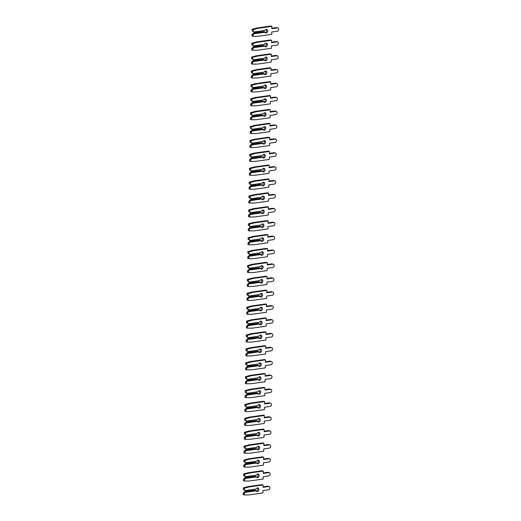 <?xml version="1.0" encoding="UTF-8"?>
<svg xmlns="http://www.w3.org/2000/svg" width="521" height="521" viewBox="0 0 521 521"><rect width="100%" height="100%" fill="white"/><g stroke="black" fill="none" stroke-linecap="round" stroke-linejoin="round"><path stroke-width="0.78" d="M266.12 29.371A1.85 1.433 -73.8 0 1 266.459 31.227A1.85 1.433 -73.8 0 1 265.176 32.615M254.079 33.279L253.128 34.933L253.102 36.359L257.888 36.307L271.721 34.366L271.767 32.002L277.328 31.221A1.667 1.296 106.2 0 0 278.657 29.677A1.667 1.296 106.2 0 0 277.823 27.984A1.667 1.296 106.2 0 0 277.387 27.958L271.825 28.74L271.871 26.376L258.045 28.316L253.232 29.612L253.206 31.045L254.098 32.237L264.955 30.433A1.85 1.433 -73.8 0 1 266.244 29.352A1.85 1.433 -73.8 0 1 266.726 29.384A1.85 1.433 -73.8 0 1 267.651 31.253A1.85 1.433 -73.8 0 1 266.172 32.96A1.85 1.433 -73.8 0 1 265.69 32.927A1.85 1.433 -73.8 0 1 264.922 32.237L263.906 31.618L253.434 33.09L264.557 31.807M253.206 31.045L252.086 30.719L254.098 32.237M271.871 26.376L270.751 26.05L256.925 27.991L252.112 29.287L252.086 30.719M277.823 27.984L276.703 27.659A1.667 1.296 106.2 0 0 276.267 27.633L271.838 28.251M253.434 33.09L252.008 34.607L251.982 36.034L253.102 36.359M253.128 34.933L252.008 34.607M254.033 31.963L264.955 30.433M264.922 32.237L254.001 33.774M258.045 28.316L256.925 27.991M253.232 29.612L252.112 29.287M265.853 43.269A1.85 1.433 -73.8 0 1 266.192 45.125A1.85 1.433 -73.8 0 1 264.909 46.512M253.812 47.177L252.867 48.831L252.835 50.257L257.621 50.205L271.454 48.264L271.5 45.9L277.061 45.119A1.667 1.296 106.2 0 0 278.39 43.575A1.667 1.296 106.2 0 0 277.556 41.882A1.667 1.296 106.2 0 0 277.12 41.856L271.558 42.637L271.604 40.273L257.778 42.214L252.965 43.51L252.939 44.936L253.831 46.135L264.688 44.331A1.85 1.433 -73.8 0 1 265.977 43.243A1.85 1.433 -73.8 0 1 266.459 43.276A1.85 1.433 -73.8 0 1 267.384 45.151A1.85 1.433 -73.8 0 1 265.905 46.857A1.85 1.433 -73.8 0 1 265.423 46.825A1.85 1.433 -73.8 0 1 264.655 46.135L263.639 45.516L253.167 46.988L264.29 45.705M252.939 44.936L251.819 44.611L253.831 46.135M271.604 40.273L270.484 39.948L256.658 41.888L251.845 43.184L251.819 44.611M277.556 41.882L276.436 41.556A1.667 1.296 106.2 0 0 276 41.53L271.571 42.149M253.167 46.988L251.741 48.505L251.715 49.931L252.835 50.257M252.867 48.831L251.741 48.505M253.766 45.861L264.688 44.331M264.655 46.135L253.734 47.672M257.778 42.214L256.658 41.888M252.965 43.51L251.845 43.184M265.586 57.167A1.85 1.433 -73.8 0 1 265.925 59.023A1.85 1.433 -73.8 0 1 264.642 60.403M253.545 61.068L252.6 62.728L252.568 64.155L257.354 64.103L271.187 62.162L271.233 59.798L276.794 59.016A1.667 1.296 106.2 0 0 278.129 57.473A1.667 1.296 106.2 0 0 277.289 55.78A1.667 1.296 106.2 0 0 276.853 55.754L271.291 56.529L271.337 54.171L257.511 56.112L252.698 57.408L252.672 58.834L253.564 60.026L264.421 58.222A1.85 1.433 -73.8 0 1 265.71 57.141A1.85 1.433 -73.8 0 1 266.192 57.173A1.85 1.433 -73.8 0 1 267.117 59.049A1.85 1.433 -73.8 0 1 265.638 60.755A1.85 1.433 -73.8 0 1 265.156 60.723A1.85 1.433 -73.8 0 1 264.388 60.032L263.379 59.414L252.9 60.885L264.023 59.596M252.672 58.834L251.552 58.508L253.564 60.026M271.337 54.171L270.217 53.845L256.391 55.786L251.578 57.082L251.552 58.508M277.289 55.78L276.169 55.454A1.667 1.296 106.2 0 0 275.733 55.428L271.304 56.047M252.9 60.885L251.474 62.403L251.448 63.829L252.568 64.155M252.6 62.728L251.474 62.403M253.499 59.759L264.421 58.222M264.388 60.032L253.466 61.563M257.511 56.112L256.391 55.786M252.698 57.408L251.578 57.082M265.319 71.064A1.85 1.433 -73.8 0 1 265.664 72.92A1.85 1.433 -73.8 0 1 264.375 74.301M253.278 74.965L252.333 76.626L252.301 78.052L257.087 78L270.92 76.053L270.966 73.695L276.527 72.914A1.667 1.296 106.2 0 0 277.862 71.37A1.667 1.296 106.2 0 0 277.022 69.677A1.667 1.296 106.2 0 0 276.586 69.645L271.031 70.426L271.07 68.069L257.244 70.009L252.431 71.305L252.405 72.732L253.297 73.923L264.154 72.119A1.85 1.433 -73.8 0 1 265.443 71.038A1.85 1.433 -73.8 0 1 265.925 71.071A1.85 1.433 -73.8 0 1 266.85 72.947A1.85 1.433 -73.8 0 1 265.371 74.653A1.85 1.433 -73.8 0 1 264.889 74.62A1.85 1.433 -73.8 0 1 264.121 73.93L263.112 73.305L252.633 74.777L263.756 73.494M252.405 72.732L251.285 72.406L253.297 73.923M271.07 68.069L269.95 67.743L256.124 69.684L251.311 70.98L251.285 72.406M277.022 69.677L275.902 69.352A1.667 1.296 106.2 0 0 275.466 69.319L271.037 69.944M252.633 74.777L251.207 76.294L251.181 77.727L252.301 78.052M252.333 76.626L251.207 76.294M253.232 73.656L264.154 72.119M264.121 73.93L253.199 75.46M257.244 70.009L256.124 69.684M252.431 71.305L251.311 70.98M265.052 84.962A1.85 1.433 -73.8 0 1 265.397 86.818A1.85 1.433 -73.8 0 1 264.108 88.199M253.011 88.863L252.066 90.517L252.034 91.95L256.82 91.898L270.653 89.951L270.699 87.593L276.26 86.812A1.667 1.296 106.2 0 0 277.595 85.268A1.667 1.296 106.2 0 0 276.755 83.575A1.667 1.296 106.2 0 0 276.319 83.542L270.764 84.324L270.809 81.96L256.977 83.907L252.164 85.197L252.138 86.629L253.03 87.821L263.887 86.017A1.85 1.433 -73.8 0 1 265.176 84.936A1.85 1.433 -73.8 0 1 265.658 84.969A1.85 1.433 -73.8 0 1 266.583 86.838A1.85 1.433 -73.8 0 1 265.104 88.55A1.85 1.433 -73.8 0 1 264.622 88.518A1.85 1.433 -73.8 0 1 263.854 87.821L262.845 87.202L252.366 88.674L263.489 87.391M252.138 86.629L251.018 86.304L253.03 87.821M270.809 81.96L269.683 81.634L255.857 83.581L251.044 84.871L251.018 86.304M276.755 83.575L275.635 83.249A1.667 1.296 106.2 0 0 275.199 83.217L270.77 83.842M252.366 88.674L250.94 90.192L250.914 91.624L252.034 91.95M252.066 90.517L250.94 90.192M252.965 87.554L263.887 86.017M263.854 87.821L252.932 89.358M256.977 83.907L255.857 83.581M252.164 85.197L251.044 84.871M264.785 98.853A1.85 1.433 -73.8 0 1 265.13 100.716A1.85 1.433 -73.8 0 1 263.841 102.096M252.744 102.761L251.799 104.415L251.767 105.848L256.553 105.789L270.386 103.848L270.432 101.484L275.993 100.703A1.667 1.296 106.2 0 0 277.328 99.159A1.667 1.296 106.2 0 0 276.488 97.473A1.667 1.296 106.2 0 0 276.052 97.44L270.497 98.222L270.542 95.857L256.71 97.798L251.897 99.094L251.871 100.527L252.763 101.719L263.619 99.915A1.85 1.433 -73.8 0 1 264.909 98.834A1.85 1.433 -73.8 0 1 265.391 98.866A1.85 1.433 -73.8 0 1 266.316 100.735A1.85 1.433 -73.8 0 1 264.837 102.448A1.85 1.433 -73.8 0 1 264.355 102.416A1.85 1.433 -73.8 0 1 263.587 101.719L262.577 101.1L252.099 102.572L263.222 101.289M251.871 100.527L250.751 100.201L252.763 101.719M270.542 95.857L269.416 95.532L255.59 97.473L250.777 98.769L250.751 100.201M276.488 97.473L275.368 97.147A1.667 1.296 106.2 0 0 274.932 97.114L270.503 97.74M252.099 102.572L250.673 104.089L250.647 105.522L251.767 105.848M251.799 104.415L250.673 104.089M252.698 101.445L263.619 99.915M263.587 101.719L252.665 103.256M256.71 97.798L255.59 97.473M251.897 99.094L250.777 98.769M264.518 112.751A1.85 1.433 -73.8 0 1 264.863 114.607A1.85 1.433 -73.8 0 1 263.574 115.994M252.477 116.658L251.532 118.313L251.5 119.739L256.286 119.687L270.119 117.746L270.165 115.382L275.726 114.6A1.667 1.296 106.2 0 0 277.061 113.057A1.667 1.296 106.2 0 0 276.221 111.364A1.667 1.296 106.2 0 0 275.785 111.338L270.23 112.119L270.275 109.755L256.443 111.696L251.63 112.992L251.604 114.425L252.496 115.616L263.352 113.812A1.85 1.433 -73.8 0 1 264.642 112.731A1.85 1.433 -73.8 0 1 265.124 112.764A1.85 1.433 -73.8 0 1 266.049 114.633A1.85 1.433 -73.8 0 1 264.57 116.339A1.85 1.433 -73.8 0 1 264.095 116.307A1.85 1.433 -73.8 0 1 263.32 115.616L262.31 114.998L251.832 116.47L262.955 115.187M251.604 114.425L250.484 114.099L252.496 115.616M270.275 109.755L269.149 109.43L255.323 111.37L250.51 112.666L250.484 114.099M276.221 111.364L275.101 111.038A1.667 1.296 106.2 0 0 274.665 111.012L270.236 111.631M251.832 116.47L250.406 117.987L250.38 119.413L251.5 119.739M251.532 118.313L250.406 117.987M252.431 115.343L263.352 113.812M263.32 115.616L252.398 117.153M256.443 111.696L255.323 111.37M251.63 112.992L250.51 112.666M264.251 126.649A1.85 1.433 -73.8 0 1 264.596 128.505A1.85 1.433 -73.8 0 1 263.307 129.892M252.21 130.556L251.265 132.21L251.233 133.636L256.019 133.584L269.852 131.644L269.898 129.28L275.459 128.498A1.667 1.296 106.2 0 0 276.794 126.955A1.667 1.296 106.2 0 0 275.954 125.261A1.667 1.296 106.2 0 0 275.518 125.235L269.963 126.017L270.008 123.653L256.176 125.594L251.363 126.89L251.337 128.316L252.229 129.514L263.085 127.71A1.85 1.433 -73.8 0 1 264.375 126.623A1.85 1.433 -73.8 0 1 264.857 126.662A1.85 1.433 -73.8 0 1 265.782 128.531A1.85 1.433 -73.8 0 1 264.303 130.237A1.85 1.433 -73.8 0 1 263.828 130.204A1.85 1.433 -73.8 0 1 263.053 129.514L262.043 128.895L251.565 130.367L262.688 129.084M251.337 128.316L250.217 127.99L252.229 129.514M270.008 123.653L268.882 123.327L255.056 125.268L250.243 126.564L250.217 127.99M275.954 125.261L274.834 124.936A1.667 1.296 106.2 0 0 274.398 124.91L269.969 125.528M251.565 130.367L250.145 131.885L250.113 133.311L251.233 133.636M251.265 132.21L250.145 131.885M252.164 129.241L263.085 127.71M263.053 129.514L252.131 131.051M256.176 125.594L255.056 125.268M251.363 126.89L250.243 126.564M263.984 140.546A1.85 1.433 -73.8 0 1 264.329 142.402A1.85 1.433 -73.8 0 1 263.04 143.783M251.943 144.447L250.998 146.108L250.966 147.534L255.752 147.482L269.585 145.541L269.631 143.177L275.192 142.396A1.667 1.296 106.2 0 0 276.527 140.852A1.667 1.296 106.2 0 0 275.687 139.159A1.667 1.296 106.2 0 0 275.251 139.133L269.696 139.908L269.741 137.551L255.909 139.491L251.096 140.787L251.07 142.213L251.962 143.405L262.818 141.601A1.85 1.433 -73.8 0 1 264.108 140.52A1.85 1.433 -73.8 0 1 264.59 140.553A1.85 1.433 -73.8 0 1 265.515 142.428A1.85 1.433 -73.8 0 1 264.036 144.135A1.85 1.433 -73.8 0 1 263.561 144.102A1.85 1.433 -73.8 0 1 262.786 143.412L261.776 142.793L251.298 144.265L262.421 142.975M251.07 142.213L249.95 141.888L251.962 143.405M269.741 137.551L268.615 137.225L254.789 139.166L249.976 140.462L249.95 141.888M275.687 139.159L274.567 138.833A1.667 1.296 106.2 0 0 274.131 138.807L269.702 139.426M251.298 144.265L249.878 145.782L249.846 147.209L250.966 147.534M250.998 146.108L249.878 145.782M251.897 143.138L262.818 141.601M262.786 143.412L251.864 144.942M255.909 139.491L254.789 139.166M251.096 140.787L249.976 140.462M263.717 154.444A1.85 1.433 -73.8 0 1 264.062 156.3A1.85 1.433 -73.8 0 1 262.773 157.681M251.676 158.345L250.731 160.006L250.705 161.432L255.485 161.38L269.318 159.433L269.364 157.075L274.925 156.293A1.667 1.296 106.2 0 0 276.26 154.75A1.667 1.296 106.2 0 0 275.42 153.057A1.667 1.296 106.2 0 0 274.984 153.024L269.429 153.806L269.474 151.448L255.642 153.389L250.829 154.685L250.803 156.111L251.695 157.303L262.551 155.499A1.85 1.433 -73.8 0 1 263.841 154.418A1.85 1.433 -73.8 0 1 264.323 154.45A1.85 1.433 -73.8 0 1 265.248 156.326A1.85 1.433 -73.8 0 1 263.769 158.032A1.85 1.433 -73.8 0 1 263.294 158A1.85 1.433 -73.8 0 1 262.519 157.309L261.509 156.684L251.031 158.156L262.154 156.873M250.803 156.111L249.683 155.786L251.695 157.303M269.474 151.448L268.354 151.123L254.522 153.063L249.709 154.359L249.683 155.786M275.42 153.057L274.3 152.731A1.667 1.296 106.2 0 0 273.864 152.699L269.435 153.324M251.031 158.156L249.611 159.68L249.579 161.106L250.705 161.432M250.731 160.006L249.611 159.68M251.63 157.036L262.551 155.499M262.519 157.309L251.597 158.84M255.642 153.389L254.522 153.063M250.829 154.685L249.709 154.359M263.45 168.342A1.85 1.433 -73.8 0 1 263.795 170.198A1.85 1.433 -73.8 0 1 262.506 171.578M251.409 172.243L250.464 173.897L250.438 175.33L255.218 175.277L269.051 173.33L269.096 170.973L274.658 170.191A1.667 1.296 106.2 0 0 275.993 168.648A1.667 1.296 106.2 0 0 275.153 166.954A1.667 1.296 106.2 0 0 274.723 166.922L269.162 167.703L269.207 165.339L255.375 167.287L250.562 168.576L250.536 170.009L251.428 171.201L262.284 169.397A1.85 1.433 -73.8 0 1 263.574 168.316A1.85 1.433 -73.8 0 1 264.056 168.348A1.85 1.433 -73.8 0 1 264.981 170.217A1.85 1.433 -73.8 0 1 263.502 171.93A1.85 1.433 -73.8 0 1 263.027 171.897A1.85 1.433 -73.8 0 1 262.252 171.201L261.242 170.582L250.764 172.054L261.887 170.771M250.536 170.009L249.416 169.683L251.428 171.201M269.207 165.339L268.087 165.014L254.255 166.961L249.442 168.25L249.416 169.683M275.153 166.954L274.033 166.629A1.667 1.296 106.2 0 0 273.597 166.596L269.168 167.221M250.764 172.054L249.344 173.571L249.312 175.004L250.438 175.33M250.464 173.897L249.344 173.571M251.363 170.934L262.284 169.397M262.252 171.201L251.33 172.738M255.375 167.287L254.255 166.961M250.562 168.576L249.442 168.25M263.183 182.239A1.85 1.433 -73.8 0 1 263.528 184.095A1.85 1.433 -73.8 0 1 262.239 185.476M251.142 186.14L250.197 187.794L250.171 189.227L254.958 189.169L268.784 187.228L268.829 184.864L274.391 184.082A1.667 1.296 106.2 0 0 275.726 182.539A1.667 1.296 106.2 0 0 274.886 180.852A1.667 1.296 106.2 0 0 274.456 180.82L268.895 181.601L268.94 179.237L255.108 181.178L250.295 182.474L250.269 183.906L251.161 185.098L262.017 183.294A1.85 1.433 -73.8 0 1 263.307 182.213A1.85 1.433 -73.8 0 1 263.789 182.246A1.85 1.433 -73.8 0 1 264.714 184.115A1.85 1.433 -73.8 0 1 263.235 185.828A1.85 1.433 -73.8 0 1 262.76 185.795A1.85 1.433 -73.8 0 1 261.985 185.098L260.975 184.48L250.497 185.951L261.62 184.668M250.269 183.906L249.149 183.581L251.161 185.098M268.94 179.237L267.82 178.911L253.988 180.852L249.175 182.148L249.149 183.581M274.886 180.852L273.766 180.526A1.667 1.296 106.2 0 0 273.33 180.494L268.901 181.119M250.497 185.951L249.077 187.469L249.045 188.902L250.171 189.227M250.197 187.794L249.077 187.469M251.096 184.825L262.017 183.294M261.985 185.098L251.063 186.635M255.108 181.178L253.988 180.852M250.295 182.474L249.175 182.148M262.916 196.13A1.85 1.433 -73.8 0 1 263.261 197.987A1.85 1.433 -73.8 0 1 261.978 199.374M250.875 200.038L249.93 201.692L249.904 203.118L254.691 203.066L268.517 201.126L268.562 198.761L274.124 197.98A1.667 1.296 106.2 0 0 275.459 196.437A1.667 1.296 106.2 0 0 274.619 194.743A1.667 1.296 106.2 0 0 274.189 194.717L268.628 195.499L268.673 193.135L254.841 195.075L250.034 196.371L250.002 197.804L250.894 198.996L261.75 197.192A1.85 1.433 -73.8 0 1 263.04 196.111A1.85 1.433 -73.8 0 1 263.522 196.143A1.85 1.433 -73.8 0 1 264.447 198.013A1.85 1.433 -73.8 0 1 262.975 199.719A1.85 1.433 -73.8 0 1 262.493 199.686A1.85 1.433 -73.8 0 1 261.718 198.996L260.708 198.377L250.23 199.849L261.353 198.566M250.002 197.804L248.882 197.479L250.894 198.996M268.673 193.135L267.553 192.809L253.72 194.75L248.908 196.046L248.882 197.479M274.619 194.743L273.499 194.418A1.667 1.296 106.2 0 0 273.063 194.392L268.634 195.01M250.23 199.849L248.81 201.367L248.778 202.793L249.904 203.118M249.93 201.692L248.81 201.367M250.829 198.722L261.75 197.192M261.718 198.996L250.796 200.533M254.841 195.075L253.72 194.75M250.034 196.371L248.908 196.046M262.649 210.028A1.85 1.433 -73.8 0 1 262.994 211.884A1.85 1.433 -73.8 0 1 261.711 213.271M250.608 213.936L249.663 215.59L249.637 217.016L254.424 216.964L268.25 215.023L268.295 212.659L273.857 211.878A1.667 1.296 106.2 0 0 275.192 210.334A1.667 1.296 106.2 0 0 274.352 208.641A1.667 1.296 106.2 0 0 273.922 208.615L268.361 209.396L268.406 207.032L254.574 208.973L249.767 210.269L249.735 211.695L250.627 212.894L261.483 211.09A1.85 1.433 -73.8 0 1 262.773 210.002A1.85 1.433 -73.8 0 1 263.255 210.041A1.85 1.433 -73.8 0 1 264.18 211.91A1.85 1.433 -73.8 0 1 262.708 213.617A1.85 1.433 -73.8 0 1 262.226 213.584A1.85 1.433 -73.8 0 1 261.451 212.894L260.441 212.275L249.963 213.747L261.086 212.464M249.735 211.695L248.615 211.37L250.627 212.894M268.406 207.032L267.286 206.707L253.453 208.647L248.641 209.943L248.615 211.37M274.352 208.641L273.232 208.315A1.667 1.296 106.2 0 0 272.796 208.289L268.367 208.908M249.963 213.747L248.543 215.264L248.51 216.69L249.637 217.016M249.663 215.59L248.543 215.264M250.562 212.62L261.483 211.09M261.451 212.894L250.529 214.431M254.574 208.973L253.453 208.647M249.767 210.269L248.641 209.943M262.382 223.926A1.85 1.433 -73.8 0 1 262.727 225.782A1.85 1.433 -73.8 0 1 261.444 227.163M250.34 227.827L249.396 229.487L249.37 230.914L254.157 230.862L267.983 228.921L268.028 226.557L273.59 225.775A1.667 1.296 106.2 0 0 274.925 224.232A1.667 1.296 106.2 0 0 274.085 222.539A1.667 1.296 106.2 0 0 273.655 222.513L268.094 223.288L268.139 220.93L254.307 222.871L249.5 224.167L249.468 225.593L250.36 226.785L261.216 224.981A1.85 1.433 -73.8 0 1 262.506 223.9A1.85 1.433 -73.8 0 1 262.988 223.932A1.85 1.433 -73.8 0 1 263.913 225.808A1.85 1.433 -73.8 0 1 262.441 227.514A1.85 1.433 -73.8 0 1 261.959 227.482A1.85 1.433 -73.8 0 1 261.184 226.791L260.174 226.173L249.696 227.644L260.819 226.355M249.468 225.593L248.348 225.267L250.36 226.785M268.139 220.93L267.019 220.604L253.186 222.545L248.374 223.841L248.348 225.267M274.085 222.539L272.965 222.213A1.667 1.296 106.2 0 0 272.529 222.187L268.1 222.806M249.696 227.644L248.276 229.162L248.25 230.588L249.37 230.914M249.396 229.487L248.276 229.162M250.295 226.518L261.216 224.981M261.184 226.791L250.262 228.322M254.307 222.871L253.186 222.545M249.5 224.167L248.374 223.841M262.115 237.823A1.85 1.433 -73.8 0 1 262.46 239.68A1.85 1.433 -73.8 0 1 261.177 241.06M250.073 241.724L249.129 243.385L249.103 244.811L253.89 244.759L267.716 242.819L267.761 240.455L273.323 239.673A1.667 1.296 106.2 0 0 274.658 238.13A1.667 1.296 106.2 0 0 273.818 236.436A1.667 1.296 106.2 0 0 273.388 236.404L267.827 237.185L267.872 234.828L254.04 236.768L249.233 238.064L249.201 239.491L250.093 240.682L260.949 238.879A1.85 1.433 -73.8 0 1 262.239 237.797A1.85 1.433 -73.8 0 1 262.721 237.83A1.85 1.433 -73.8 0 1 263.646 239.706A1.85 1.433 -73.8 0 1 262.174 241.412A1.85 1.433 -73.8 0 1 261.692 241.379A1.85 1.433 -73.8 0 1 260.917 240.689L259.907 240.064L249.429 241.536L260.552 240.253M249.201 239.491L248.081 239.165L250.093 240.682M267.872 234.828L266.752 234.502L252.919 236.443L248.107 237.739L248.081 239.165M273.818 236.436L272.698 236.111A1.667 1.296 106.2 0 0 272.268 236.078L267.833 236.703M249.429 241.536L248.009 243.06L247.983 244.486L249.103 244.811M249.129 243.385L248.009 243.06M250.028 240.415L260.949 238.879M260.917 240.689L249.995 242.219M254.04 236.768L252.919 236.443M249.233 238.064L248.107 237.739M261.848 251.721A1.85 1.433 -73.8 0 1 262.193 253.577A1.85 1.433 -73.8 0 1 260.91 254.958M249.806 255.622L248.862 257.276L248.836 258.709L253.623 258.657L267.449 256.71L267.494 254.352L273.056 253.571A1.667 1.296 106.2 0 0 274.391 252.027A1.667 1.296 106.2 0 0 273.551 250.334A1.667 1.296 106.2 0 0 273.121 250.301L267.56 251.083L267.605 248.719L253.773 250.666L248.966 251.956L248.934 253.388L249.826 254.58L260.682 252.776A1.85 1.433 -73.8 0 1 261.972 251.695A1.85 1.433 -73.8 0 1 262.454 251.728A1.85 1.433 -73.8 0 1 263.379 253.597A1.85 1.433 -73.8 0 1 261.907 255.31A1.85 1.433 -73.8 0 1 261.425 255.277A1.85 1.433 -73.8 0 1 260.65 254.587L259.64 253.961L249.162 255.433L260.285 254.15M248.934 253.388L247.814 253.063L249.826 254.58M267.605 248.719L266.485 248.393L252.652 250.34L247.84 251.63L247.814 253.063M273.551 250.334L272.431 250.008A1.667 1.296 106.2 0 0 272.001 249.976L267.566 250.601M249.162 255.433L247.742 256.951L247.716 258.383L248.836 258.709M248.862 257.276L247.742 256.951M249.761 254.313L260.682 252.776M260.65 254.587L249.728 256.117M253.773 250.666L252.652 250.34M248.966 251.956L247.84 251.63M261.581 265.619A1.85 1.433 -73.8 0 1 261.926 267.475A1.85 1.433 -73.8 0 1 260.643 268.856M249.539 269.52L248.595 271.174L248.569 272.607L253.356 272.548L267.182 270.607L267.227 268.243L272.789 267.468A1.667 1.296 106.2 0 0 274.124 265.918A1.667 1.296 106.2 0 0 273.284 264.232A1.667 1.296 106.2 0 0 272.854 264.199L267.293 264.981L267.338 262.617L253.506 264.564L248.699 265.853L248.667 267.286L249.566 268.478L260.415 266.674A1.85 1.433 -73.8 0 1 261.705 265.593A1.85 1.433 -73.8 0 1 262.187 265.625A1.85 1.433 -73.8 0 1 263.112 267.494A1.85 1.433 -73.8 0 1 261.64 269.207A1.85 1.433 -73.8 0 1 261.158 269.175A1.85 1.433 -73.8 0 1 260.383 268.478L259.373 267.859L248.895 269.331L260.018 268.048M248.667 267.286L247.547 266.96L249.566 268.478M267.338 262.617L266.218 262.291L252.385 264.232L247.573 265.528L247.547 266.96M273.284 264.232L272.164 263.906A1.667 1.296 106.2 0 0 271.734 263.873L267.299 264.499M248.895 269.331L247.475 270.848L247.449 272.281L248.569 272.607M248.595 271.174L247.475 270.848M249.494 268.211L260.415 266.674M260.383 268.478L249.461 270.015M253.506 264.564L252.385 264.232M248.699 265.853L247.573 265.528M261.314 279.51A1.85 1.433 -73.8 0 1 261.659 281.366A1.85 1.433 -73.8 0 1 260.376 282.753M249.272 283.417L248.328 285.072L248.302 286.498L253.089 286.446L266.915 284.505L266.96 282.141L272.522 281.36A1.667 1.296 106.2 0 0 273.857 279.816A1.667 1.296 106.2 0 0 273.017 278.123A1.667 1.296 106.2 0 0 272.587 278.097L267.026 278.878L267.071 276.514L253.239 278.455L248.432 279.751L248.4 281.184L249.299 282.375L260.155 280.572A1.85 1.433 -73.8 0 1 261.438 279.49A1.85 1.433 -73.8 0 1 261.92 279.523A1.85 1.433 -73.8 0 1 262.845 281.392A1.85 1.433 -73.8 0 1 261.373 283.098A1.85 1.433 -73.8 0 1 260.891 283.066A1.85 1.433 -73.8 0 1 260.116 282.375L259.106 281.757L248.628 283.229L259.751 281.946M248.4 281.184L247.28 280.858L249.299 282.375M267.071 276.514L265.951 276.189L252.118 278.129L247.312 279.425L247.28 280.858M273.017 278.123L271.897 277.797A1.667 1.296 106.2 0 0 271.467 277.771L267.032 278.39M248.628 283.229L247.208 284.746L247.182 286.172L248.302 286.498M248.328 285.072L247.208 284.746M249.227 282.102L260.155 280.572M260.116 282.375L249.194 283.912M253.239 278.455L252.118 278.129M248.432 279.751L247.312 279.425M261.047 293.408A1.85 1.433 -73.8 0 1 261.392 295.264A1.85 1.433 -73.8 0 1 260.109 296.651M249.005 297.315L248.061 298.969L248.035 300.396L252.822 300.343L266.648 298.403L266.693 296.039L272.255 295.257A1.667 1.296 106.2 0 0 273.59 293.714A1.667 1.296 106.2 0 0 272.75 292.02A1.667 1.296 106.2 0 0 272.32 291.994L266.759 292.776L266.804 290.412L252.972 292.353L248.165 293.649L248.133 295.075L249.031 296.273L259.888 294.469A1.85 1.433 -73.8 0 1 261.171 293.388A1.85 1.433 -73.8 0 1 261.653 293.421A1.85 1.433 -73.8 0 1 262.577 295.29A1.85 1.433 -73.8 0 1 261.106 296.996A1.85 1.433 -73.8 0 1 260.624 296.963A1.85 1.433 -73.8 0 1 259.849 296.273L258.839 295.654L248.361 297.126L259.484 295.843M248.133 295.075L247.013 294.749L249.031 296.273M266.804 290.412L265.684 290.086L251.851 292.027L247.045 293.323L247.013 294.749M272.75 292.02L271.63 291.695A1.667 1.296 106.2 0 0 271.2 291.669L266.765 292.288M248.361 297.126L246.941 298.644L246.915 300.07L248.035 300.396M248.061 298.969L246.941 298.644M248.96 296L259.888 294.469M259.849 296.273L248.927 297.81M252.972 292.353L251.851 292.027M248.165 293.649L247.045 293.323M260.78 307.305A1.85 1.433 -73.8 0 1 261.125 309.161A1.85 1.433 -73.8 0 1 259.842 310.542M248.745 311.206L247.794 312.867L247.768 314.293L252.555 314.241L266.381 312.3L266.426 309.936L271.988 309.155A1.667 1.296 106.2 0 0 273.323 307.611A1.667 1.296 106.2 0 0 272.49 305.918A1.667 1.296 106.2 0 0 272.053 305.892L266.491 306.667L266.537 304.31L252.705 306.25L247.898 307.546L247.872 308.973L248.764 310.164L259.621 308.36A1.85 1.433 -73.8 0 1 260.904 307.279A1.85 1.433 -73.8 0 1 261.386 307.312A1.85 1.433 -73.8 0 1 262.31 309.187A1.85 1.433 -73.8 0 1 260.839 310.894A1.85 1.433 -73.8 0 1 260.357 310.861A1.85 1.433 -73.8 0 1 259.582 310.171L258.572 309.552L248.094 311.024L259.217 309.735M247.872 308.973L246.746 308.647L248.764 310.164M266.537 304.31L265.417 303.984L251.584 305.925L246.778 307.221L246.746 308.647M272.49 305.918L271.363 305.593A1.667 1.296 106.2 0 0 270.933 305.566L266.498 306.185M248.094 311.024L246.674 312.541L246.648 313.968L247.768 314.293M247.794 312.867L246.674 312.541M248.693 309.897L259.621 308.36M259.582 310.171L248.66 311.701M252.705 306.25L251.584 305.925M247.898 307.546L246.778 307.221M260.513 321.203A1.85 1.433 -73.8 0 1 260.858 323.059A1.85 1.433 -73.8 0 1 259.575 324.44M248.478 325.104L247.527 326.765L247.501 328.191L252.288 328.139L266.114 326.198L266.159 323.834L271.721 323.053A1.667 1.296 106.2 0 0 273.056 321.509A1.667 1.296 106.2 0 0 272.223 319.816A1.667 1.296 106.2 0 0 271.786 319.783L266.224 320.565L266.27 318.207L252.438 320.148L247.631 321.444L247.605 322.87L248.497 324.062L259.354 322.258A1.85 1.433 -73.8 0 1 260.637 321.177A1.85 1.433 -73.8 0 1 261.119 321.21A1.85 1.433 -73.8 0 1 262.043 323.085A1.85 1.433 -73.8 0 1 260.572 324.791A1.85 1.433 -73.8 0 1 260.09 324.759A1.85 1.433 -73.8 0 1 259.315 324.069L258.305 323.443L247.827 324.915L258.95 323.632M247.605 322.87L246.479 322.545L248.497 324.062M266.27 318.207L265.15 317.882L251.317 319.822L246.511 321.118L246.479 322.545M272.223 319.816L271.096 319.49A1.667 1.296 106.2 0 0 270.666 319.458L266.231 320.083M247.827 324.915L246.407 326.439L246.381 327.865L247.501 328.191M247.527 326.765L246.407 326.439M248.426 323.795L259.354 322.258M259.315 324.069L248.393 325.599M252.438 320.148L251.317 319.822M247.631 321.444L246.511 321.118M260.246 335.101A1.85 1.433 -73.8 0 1 260.591 336.957A1.85 1.433 -73.8 0 1 259.308 338.337M248.211 339.002L247.26 340.656L247.234 342.089L252.021 342.037L265.847 340.089L265.892 337.732L271.454 336.95A1.667 1.296 106.2 0 0 272.789 335.407A1.667 1.296 106.2 0 0 271.955 333.714A1.667 1.296 106.2 0 0 271.519 333.681L265.957 334.462L266.003 332.098L252.171 334.046L247.364 335.335L247.338 336.768L248.23 337.96L259.087 336.156A1.85 1.433 -73.8 0 1 260.37 335.075A1.85 1.433 -73.8 0 1 260.852 335.107A1.85 1.433 -73.8 0 1 261.776 336.976A1.85 1.433 -73.8 0 1 260.305 338.689A1.85 1.433 -73.8 0 1 259.823 338.657A1.85 1.433 -73.8 0 1 259.048 337.966L258.038 337.341L247.56 338.813L258.683 337.53M247.338 336.768L246.212 336.442L248.23 337.96M266.003 332.098L264.883 331.773L251.05 333.72L246.244 335.01L246.212 336.442M271.955 333.714L270.829 333.388A1.667 1.296 106.2 0 0 270.399 333.355L265.964 333.981M247.56 338.813L246.14 340.33L246.114 341.763L247.234 342.089M247.26 340.656L246.14 340.33M248.165 337.693L259.087 336.156M259.048 337.966L248.126 339.497M252.171 334.046L251.05 333.72M247.364 335.335L246.244 335.01M259.979 348.998A1.85 1.433 -73.8 0 1 260.324 350.854A1.85 1.433 -73.8 0 1 259.041 352.235M247.944 352.899L246.993 354.554L246.967 355.986L251.754 355.928L265.58 353.987L265.625 351.623L271.187 350.848A1.667 1.296 106.2 0 0 272.522 349.298A1.667 1.296 106.2 0 0 271.688 347.611A1.667 1.296 106.2 0 0 271.252 347.579L265.69 348.36L265.736 345.996L251.904 347.943L247.097 349.233L247.071 350.666L247.963 351.857L258.82 350.053A1.85 1.433 -73.8 0 1 260.103 348.972A1.85 1.433 -73.8 0 1 260.585 349.005A1.85 1.433 -73.8 0 1 261.509 350.874A1.85 1.433 -73.8 0 1 260.038 352.587A1.85 1.433 -73.8 0 1 259.556 352.554A1.85 1.433 -73.8 0 1 258.781 351.857L257.771 351.239L247.293 352.71L258.416 351.428M247.071 350.666L245.945 350.34L247.963 351.857M265.736 345.996L264.616 345.67L250.783 347.611L245.977 348.907L245.945 350.34M271.688 347.611L270.562 347.286A1.667 1.296 106.2 0 0 270.132 347.253L265.703 347.878M247.293 352.71L245.873 354.228L245.847 355.661L246.967 355.986M246.993 354.554L245.873 354.228M247.898 351.59L258.82 350.053M258.781 351.857L247.859 353.394M251.904 347.943L250.783 347.611M247.097 349.233L245.977 348.907M259.712 362.89A1.85 1.433 -73.8 0 1 260.057 364.746A1.85 1.433 -73.8 0 1 258.774 366.133M247.677 366.797L246.726 368.451L246.7 369.877L251.487 369.825L265.319 367.885L265.358 365.521L270.92 364.739A1.667 1.296 106.2 0 0 272.255 363.196A1.667 1.296 106.2 0 0 271.421 361.502A1.667 1.296 106.2 0 0 270.985 361.476L265.423 362.258L265.469 359.894L251.636 361.834L246.83 363.13L246.804 364.563L247.696 365.755L258.553 363.951A1.85 1.433 -73.8 0 1 259.842 362.87A1.85 1.433 -73.8 0 1 260.318 362.903A1.85 1.433 -73.8 0 1 261.249 364.772A1.85 1.433 -73.8 0 1 259.771 366.478A1.85 1.433 -73.8 0 1 259.289 366.445A1.85 1.433 -73.8 0 1 258.514 365.755L257.504 365.136L247.026 366.608L258.149 365.325M246.804 364.563L245.678 364.238L247.696 365.755M265.469 359.894L264.349 359.568L250.516 361.509L245.71 362.805L245.678 364.238M271.421 361.502L270.295 361.177A1.667 1.296 106.2 0 0 269.865 361.151L265.436 361.769M247.026 366.608L245.606 368.126L245.58 369.552L246.7 369.877M246.726 368.451L245.606 368.126M247.631 365.482L258.553 363.951M258.514 365.755L247.592 367.292M251.636 361.834L250.516 361.509M246.83 363.13L245.71 362.805M259.445 376.787A1.85 1.433 -73.8 0 1 259.79 378.643A1.85 1.433 -73.8 0 1 258.507 380.03M247.41 380.695L246.459 382.349L246.433 383.775L251.22 383.723L265.052 381.782L265.098 379.418L270.653 378.637A1.667 1.296 106.2 0 0 271.988 377.093A1.667 1.296 106.2 0 0 271.154 375.4A1.667 1.296 106.2 0 0 270.718 375.374L265.156 376.155L265.202 373.791L251.369 375.732L246.563 377.028L246.537 378.454L247.429 379.653L258.286 377.849A1.85 1.433 -73.8 0 1 259.575 376.768A1.85 1.433 -73.8 0 1 260.051 376.8A1.85 1.433 -73.8 0 1 260.982 378.669A1.85 1.433 -73.8 0 1 259.504 380.376A1.85 1.433 -73.8 0 1 259.022 380.343A1.85 1.433 -73.8 0 1 258.247 379.653L257.237 379.034L246.759 380.506L257.882 379.223M246.537 378.454L245.417 378.129L247.429 379.653M265.202 373.791L264.082 373.466L250.249 375.407L245.443 376.703L245.417 378.129M271.154 375.4L270.034 375.074A1.667 1.296 106.2 0 0 269.598 375.048L265.169 375.667M246.759 380.506L245.339 382.023L245.313 383.449L246.433 383.775M246.459 382.349L245.339 382.023M247.364 379.379L258.286 377.849M258.247 379.653L247.325 381.19M251.369 375.732L250.249 375.407M246.563 377.028L245.443 376.703M259.178 390.685A1.85 1.433 -73.8 0 1 259.523 392.541A1.85 1.433 -73.8 0 1 258.24 393.922M247.143 394.586L246.192 396.247L246.166 397.673L250.953 397.621L264.785 395.68L264.831 393.316L270.386 392.534A1.667 1.296 106.2 0 0 271.721 390.991A1.667 1.296 106.2 0 0 270.887 389.298A1.667 1.296 106.2 0 0 270.451 389.272L264.889 390.047L264.935 387.689L251.109 389.63L246.296 390.926L246.27 392.352L247.162 393.544L258.019 391.74A1.85 1.433 -73.8 0 1 259.308 390.659A1.85 1.433 -73.8 0 1 259.784 390.691A1.85 1.433 -73.8 0 1 260.715 392.567A1.85 1.433 -73.8 0 1 259.237 394.273A1.85 1.433 -73.8 0 1 258.755 394.241A1.85 1.433 -73.8 0 1 257.98 393.55L256.97 392.932L246.492 394.404L257.615 393.114M246.27 392.352L245.15 392.026L247.162 393.544M264.935 387.689L263.815 387.363L249.982 389.304L245.176 390.6L245.15 392.026M270.887 389.298L269.767 388.972A1.667 1.296 106.2 0 0 269.331 388.946L264.902 389.565M246.492 394.404L245.072 395.921L245.046 397.347L246.166 397.673M246.192 396.247L245.072 395.921M247.097 393.277L258.019 391.74M257.98 393.55L247.058 395.081M251.109 389.63L249.982 389.304M246.296 390.926L245.176 390.6M258.911 404.583A1.85 1.433 -73.8 0 1 259.256 406.439A1.85 1.433 -73.8 0 1 257.973 407.819M246.876 408.484L245.925 410.144L245.899 411.57L250.686 411.518L264.518 409.578L264.564 407.214L270.119 406.432A1.667 1.296 106.2 0 0 271.454 404.889A1.667 1.296 106.2 0 0 270.62 403.195A1.667 1.296 106.2 0 0 270.184 403.163L264.622 403.944L264.668 401.587L250.842 403.528L246.029 404.824L246.003 406.25L246.895 407.442L257.752 405.638A1.85 1.433 -73.8 0 1 259.041 404.557A1.85 1.433 -73.8 0 1 259.517 404.589A1.85 1.433 -73.8 0 1 260.448 406.465A1.85 1.433 -73.8 0 1 258.97 408.171A1.85 1.433 -73.8 0 1 258.488 408.138A1.85 1.433 -73.8 0 1 257.713 407.448L256.703 406.823L246.225 408.295L257.354 407.012M246.003 406.25L244.883 405.924L246.895 407.442M264.668 401.587L263.548 401.261L249.715 403.202L244.909 404.498L244.883 405.924M270.62 403.195L269.5 402.87A1.667 1.296 106.2 0 0 269.064 402.837L264.635 403.462M246.225 408.295L244.805 409.819L244.779 411.245L245.899 411.57M245.925 410.144L244.805 409.819M246.83 407.175L257.752 405.638M257.713 407.448L246.791 408.978M250.842 403.528L249.715 403.202M246.029 404.824L244.909 404.498M258.644 418.48A1.85 1.433 -73.8 0 1 258.989 420.336A1.85 1.433 -73.8 0 1 257.706 421.717M246.609 422.381L245.658 424.035L245.632 425.468L250.419 425.416L264.251 423.469L264.297 421.111L269.852 420.33A1.667 1.296 106.2 0 0 271.187 418.786A1.667 1.296 106.2 0 0 270.353 417.093A1.667 1.296 106.2 0 0 269.917 417.06L264.355 417.842L264.401 415.478L250.575 417.425L245.762 418.721L245.736 420.147L246.628 421.339L257.485 419.535A1.85 1.433 -73.8 0 1 258.774 418.454A1.85 1.433 -73.8 0 1 259.25 418.487A1.85 1.433 -73.8 0 1 260.181 420.356A1.85 1.433 -73.8 0 1 258.703 422.069A1.85 1.433 -73.8 0 1 258.221 422.036A1.85 1.433 -73.8 0 1 257.446 421.346L256.436 420.721L245.958 422.192L257.087 420.909M245.736 420.147L244.616 419.822L246.628 421.339M264.401 415.478L263.281 415.152L249.448 417.1L244.642 418.389L244.616 419.822M270.353 417.093L269.233 416.767A1.667 1.296 106.2 0 0 268.797 416.735L264.368 417.36M245.958 422.192L244.538 423.71L244.512 425.143L245.632 425.468M245.658 424.035L244.538 423.71M246.563 421.072L257.485 419.535M257.446 421.346L246.524 422.876M250.575 417.425L249.448 417.1M245.762 418.721L244.642 418.389M258.383 432.378A1.85 1.433 -73.8 0 1 258.722 434.234A1.85 1.433 -73.8 0 1 257.439 435.615M246.342 436.279L245.391 437.933L245.365 439.366L250.152 439.307L263.984 437.366L264.03 435.002L269.585 434.227A1.667 1.296 106.2 0 0 270.92 432.677A1.667 1.296 106.2 0 0 270.086 430.991A1.667 1.296 106.2 0 0 269.65 430.958L264.088 431.74L264.134 429.376L250.308 431.323L245.495 432.612L245.469 434.045L246.361 435.237L257.218 433.433A1.85 1.433 -73.8 0 1 258.507 432.352A1.85 1.433 -73.8 0 1 258.983 432.384A1.85 1.433 -73.8 0 1 259.914 434.253A1.85 1.433 -73.8 0 1 258.436 435.966A1.85 1.433 -73.8 0 1 257.954 435.934A1.85 1.433 -73.8 0 1 257.179 435.237L256.169 434.618L245.691 436.09L256.82 434.807M245.469 434.045L244.349 433.719L246.361 435.237M264.134 429.376L263.014 429.05L249.181 430.997L244.375 432.287L244.349 433.719M270.086 430.991L268.966 430.665A1.667 1.296 106.2 0 0 268.53 430.633L264.101 431.258M245.691 436.09L244.271 437.607L244.245 439.04L245.365 439.366M245.391 437.933L244.271 437.607M246.296 434.97L257.218 433.433M257.179 435.237L246.257 436.774M250.308 431.323L249.181 430.997M245.495 432.612L244.375 432.287M258.116 446.269A1.85 1.433 -73.8 0 1 258.455 448.125A1.85 1.433 -73.8 0 1 257.172 449.512M246.075 450.177L245.124 451.831L245.098 453.257L249.885 453.205L263.717 451.264L263.763 448.9L269.318 448.119A1.667 1.296 106.2 0 0 270.653 446.575A1.667 1.296 106.2 0 0 269.819 444.882A1.667 1.296 106.2 0 0 269.383 444.856L263.821 445.637L263.867 443.273L250.041 445.214L245.228 446.51L245.202 447.943L246.094 449.135L256.951 447.331A1.85 1.433 -73.8 0 1 258.24 446.25A1.85 1.433 -73.8 0 1 258.716 446.282A1.85 1.433 -73.8 0 1 259.647 448.151A1.85 1.433 -73.8 0 1 258.169 449.857A1.85 1.433 -73.8 0 1 257.687 449.825A1.85 1.433 -73.8 0 1 256.918 449.135L255.902 448.516L245.424 449.988L256.553 448.705M245.202 447.943L244.082 447.617L246.094 449.135M263.867 443.273L262.747 442.948L248.914 444.888L244.108 446.184L244.082 447.617M269.819 444.882L268.699 444.556A1.667 1.296 106.2 0 0 268.263 444.53L263.834 445.149M245.424 449.988L244.004 451.505L243.978 452.931L245.098 453.257M245.124 451.831L244.004 451.505M246.029 448.861L256.951 447.331M256.918 449.135L245.99 450.672M250.041 445.214L248.914 444.888M245.228 446.51L244.108 446.184M257.849 460.167A1.85 1.433 -73.8 0 1 258.188 462.023A1.85 1.433 -73.8 0 1 256.905 463.41M245.808 464.074L244.857 465.728L244.831 467.155L249.618 467.103L263.45 465.162L263.496 462.798L269.051 462.016A1.667 1.296 106.2 0 0 270.386 460.473A1.667 1.296 106.2 0 0 269.552 458.78A1.667 1.296 106.2 0 0 269.116 458.754L263.554 459.535L263.6 457.171L249.774 459.112L244.961 460.408L244.935 461.834L245.827 463.032L256.684 461.228A1.85 1.433 -73.8 0 1 257.973 460.147A1.85 1.433 -73.8 0 1 258.455 460.18A1.85 1.433 -73.8 0 1 259.38 462.049A1.85 1.433 -73.8 0 1 257.902 463.755A1.85 1.433 -73.8 0 1 257.42 463.723A1.85 1.433 -73.8 0 1 256.651 463.032L255.635 462.414L245.163 463.885L256.286 462.602M244.935 461.834L243.815 461.508L245.827 463.032M263.6 457.171L262.48 456.845L248.647 458.786L243.841 460.082L243.815 461.508M269.552 458.78L268.432 458.454A1.667 1.296 106.2 0 0 267.996 458.428L263.567 459.047M245.163 463.885L243.737 465.403L243.711 466.829L244.831 467.155M244.857 465.728L243.737 465.403M245.762 462.759L256.684 461.228M256.651 463.032L245.723 464.569M249.774 459.112L248.647 458.786M244.961 460.408L243.841 460.082M257.582 474.064A1.85 1.433 -73.8 0 1 257.921 475.92A1.85 1.433 -73.8 0 1 256.638 477.301M245.541 477.965L244.59 479.626L244.564 481.052L249.351 481L263.183 479.06L263.229 476.695L268.79 475.914A1.667 1.296 106.2 0 0 270.119 474.37A1.667 1.296 106.2 0 0 269.285 472.677A1.667 1.296 106.2 0 0 268.849 472.651L263.287 473.433L263.333 471.069L249.507 473.009L244.694 474.305L244.668 475.732L245.56 476.923L256.417 475.119A1.85 1.433 -73.8 0 1 257.706 474.038A1.85 1.433 -73.8 0 1 258.188 474.071A1.85 1.433 -73.8 0 1 259.113 475.947A1.85 1.433 -73.8 0 1 257.635 477.653A1.85 1.433 -73.8 0 1 257.153 477.62A1.85 1.433 -73.8 0 1 256.384 476.93L255.368 476.311L244.896 477.783L256.019 476.5M244.668 475.732L243.548 475.406L245.56 476.923M263.333 471.069L262.213 470.743L248.387 472.684L243.574 473.98L243.548 475.406M269.285 472.677L268.165 472.352A1.667 1.296 106.2 0 0 267.729 472.326L263.3 472.944M244.896 477.783L243.47 479.3L243.444 480.727L244.564 481.052M244.59 479.626L243.47 479.3M245.495 476.656L256.417 475.119M256.384 476.93L245.456 478.46M249.507 473.009L248.387 472.684M244.694 474.305L243.574 473.98M257.315 487.962A1.85 1.433 -73.8 0 1 257.654 489.818A1.85 1.433 -73.8 0 1 256.371 491.199M245.274 491.863L244.323 493.524L244.297 494.95L249.084 494.898L262.916 492.957L262.962 490.593L268.523 489.812A1.667 1.296 106.2 0 0 269.852 488.268A1.667 1.296 106.2 0 0 269.018 486.575A1.667 1.296 106.2 0 0 268.582 486.542L263.02 487.324L263.066 484.966L249.24 486.907L244.427 488.203L244.401 489.629L245.293 490.821L256.15 489.017A1.85 1.433 -73.8 0 1 257.439 487.936A1.85 1.433 -73.8 0 1 257.921 487.969A1.85 1.433 -73.8 0 1 258.846 489.844A1.85 1.433 -73.8 0 1 257.367 491.55A1.85 1.433 -73.8 0 1 256.886 491.518A1.85 1.433 -73.8 0 1 256.117 490.828L255.101 490.202L244.629 491.674L255.752 490.391M244.401 489.629L243.281 489.304L245.293 490.821M263.066 484.966L261.946 484.641L248.12 486.581L243.307 487.877L243.281 489.304M269.018 486.575L267.898 486.249A1.667 1.296 106.2 0 0 267.462 486.217L263.033 486.842M244.629 491.674L243.203 493.198L243.177 494.624L244.297 494.95M244.323 493.524L243.203 493.198M245.228 490.554L256.15 489.017M256.117 490.828L245.196 492.358M249.24 486.907L248.12 486.581M244.427 488.203L243.307 487.877M277.387 27.958L276.267 27.633M277.12 41.856L276 41.53M276.853 55.754L275.733 55.428M276.586 69.645L275.466 69.319M276.319 83.542L275.199 83.217M276.052 97.44L274.932 97.114M275.785 111.338L274.665 111.012M275.518 125.235L274.398 124.91M275.251 139.133L274.131 138.807M274.984 153.024L273.864 152.699M274.723 166.922L273.597 166.596M274.456 180.82L273.33 180.494M274.189 194.717L273.063 194.392M273.922 208.615L272.796 208.289M273.655 222.513L272.529 222.187M273.388 236.404L272.268 236.078M273.121 250.301L272.001 249.976M272.854 264.199L271.734 263.873M272.587 278.097L271.467 277.771M272.32 291.994L271.2 291.669M272.053 305.892L270.933 305.566M271.786 319.783L270.666 319.458M271.519 333.681L270.399 333.355M271.252 347.579L270.132 347.253M270.985 361.476L269.865 361.151M270.718 375.374L269.598 375.048M270.451 389.272L269.331 388.946M270.184 403.163L269.064 402.837M269.917 417.06L268.797 416.735M269.65 430.958L268.53 430.633M269.383 444.856L268.263 444.53M269.116 458.754L267.996 458.428M268.849 472.651L267.729 472.326M268.582 486.542L267.462 486.217"/></g></svg>

